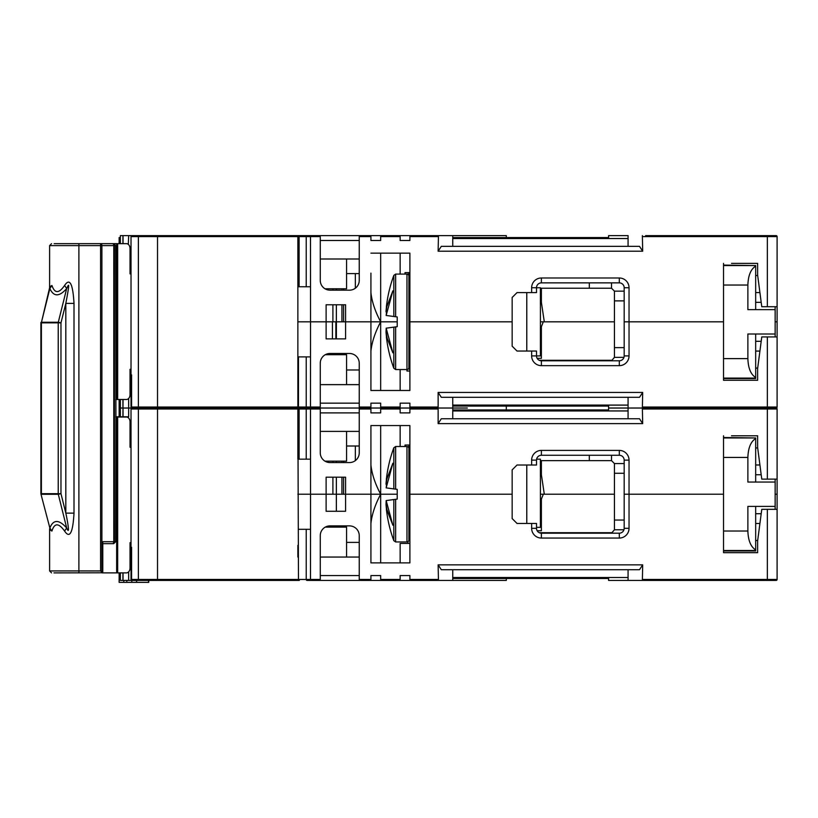<?xml version="1.0" encoding="UTF-8"?>
<svg xmlns="http://www.w3.org/2000/svg" width="818" height="818" viewBox="0 0 818 818"><rect width="100%" height="100%" fill="white"/><g stroke="black" fill="none" stroke-linecap="round" stroke-linejoin="round"><path stroke-width="1.23" d="M115.921 416.546L115.747 245.604L114.428 245.604L114.428 541.71A1.953 1.943 90 0 1 112.485 543.663L113.692 543.663L115.747 541.71L115.921 416.546M53.988 572.886L102.792 572.774L102.792 541.71L113.784 541.71L113.784 245.604L100.583 245.604L100.604 243.652L113.692 243.652L115.747 245.604M102.792 572.774L101.902 572.242L101.902 245.604A1.953 1.299 90 0 0 100.604 243.652L54.162 243.652M115.747 541.71L113.784 541.71A1.953 1.299 90 0 1 112.485 543.663L102.792 543.663M100.583 570.933L100.583 245.604L78.896 245.604L78.896 570.933L100.583 570.933L101.902 572.242M74.009 513.131C72.894 532.907 69.755 538.888 64.591 531.066C58.671 522.804 54.448 522.804 51.933 531.066L49.857 527.988C53.323 519.338 58.937 519.338 66.687 527.988C70.46 536.843 67.117 518.97 65.818 513.131L74.009 513.131L74.009 303.406C72.874 283.611 69.745 277.639 64.591 285.472C58.937 293.611 54.714 293.611 51.933 285.472L49.837 286.729M51.933 531.066L49.837 529.808M64.591 285.472L66.687 288.549C59.274 296.914 53.661 296.914 49.857 288.549L41.462 322.251L50 286.085L49.857 288.549L51.933 285.472M49.857 527.988L40.961 494.144L49.857 527.988M40.961 322.394A1.953 1.953 0 0 0 40.9 322.865L41.391 322.865A1.953 1.452 90 0 1 41.462 322.251L58.303 322.251L60.972 322.865L41.391 322.865L41.391 493.673A1.953 1.452 90 0 0 41.462 494.287L58.303 494.287A1.953 1.452 -90 0 1 58.221 493.673L60.972 493.673L58.303 494.287L66.687 527.988L64.591 531.066M74.009 303.406L65.818 303.406C70.645 278.325 68.17 285.666 66.687 288.549L58.303 322.251A1.953 1.452 -90 0 0 58.221 322.865L58.221 493.673L40.9 493.673L40.9 322.865M755.668 482.058L755.668 437.957L723.531 437.957L723.531 552.671L757.621 552.671L757.621 540.984L761.773 509.328L777.1 509.328L777.1 479.133L761.773 479.133L757.621 447.477L757.621 435.789L731.507 435.789M757.683 540.494L755.668 540.494M761.2 513.714L755.668 513.714M775.147 509.328L775.147 506.403L747.877 506.403L747.877 531.025C748.204 540.606 750.801 546.894 755.668 549.88L755.668 506.403M723.531 550.954L755.668 550.954L755.668 549.88M775.147 506.403L775.147 479.133M755.668 438.571C750.801 441.556 748.204 447.845 747.877 457.436L747.877 482.058L775.147 482.058M723.531 435.789L723.531 437.957L755.668 437.957L723.531 437.507M761.2 474.747L755.668 474.747M757.683 447.957L755.668 447.957M755.668 309.644L755.668 265.543L723.531 265.543L723.531 380.268L757.621 380.268L757.621 368.581L761.773 336.924L777.1 336.924L777.1 306.73L761.773 306.73L757.621 275.073L757.621 263.376L731.507 263.376M757.683 368.09L755.668 368.09M761.2 341.3L755.668 341.3M775.147 336.924L775.147 334L747.877 334L747.877 358.621C748.204 368.202 750.801 374.491 755.668 377.476L755.668 334M723.531 378.55L755.668 378.55L755.668 377.476M775.147 334L775.147 306.73M755.668 266.167C750.801 269.153 748.204 275.441 747.877 285.032L747.877 309.644L775.147 309.644M723.531 263.376L723.531 265.543L755.668 265.553L723.531 265.093M761.2 302.343L755.668 302.343M757.683 275.554L755.668 275.554M119.152 572.886L119.142 582.375L148.743 582.375L148.743 580.432M120.358 237.568L119.142 237.568L119.152 243.652M126.8 580.432L126.8 582.375M123.784 582.375L123.784 580.432M136.647 580.432L136.647 582.375M355.339 273.601L355.339 288.222A9.744 9.744 0 0 0 359.235 280.431L359.235 235.625L131.903 235.625L131.023 236.596L131.023 374.91L131.596 374.91L131.023 374.91M775.147 321.822L777.1 321.822L775.147 321.822M370.922 292.599C371.924 301.781 375.176 311.525 380.667 321.822L397.221 321.822L370.922 321.822L370.922 273.12M346.576 273.601L359.235 273.601M380.667 253.151L380.667 321.822L345.595 321.822L345.595 338.867L326.116 338.867L326.116 321.822L297.864 321.822L297.864 236.596L297.864 286.76L310.523 286.76L310.533 321.822L326.116 321.822L326.116 304.777L345.595 304.777L345.595 321.822L370.922 321.822L370.922 390.493L409.89 390.493L409.89 253.151L409.89 272.629L405.012 272.629L405.012 274.091L408.908 274.091M324.971 288.764L346.576 288.764L346.576 258.999M332.425 338.867L332.425 321.822L326.116 321.822L336.351 321.822L336.351 304.777M130.031 267.762L131.023 267.762M134.766 235.625L128.661 235.625L128.314 244.388M128.661 235.625L120.358 235.625L120.358 243.652M359.235 235.625L452.743 235.625L452.743 246.33M306.218 286.76L306.218 236.596A0.971 0.849 -90 0 1 307.067 235.625L261.872 235.625M506.311 237.568L506.311 235.625L452.743 235.625M148.528 235.625L131.903 235.625M220.921 235.625L255.011 235.625M122.915 243.652L122.915 235.625M123.027 243.652L123.027 235.625M767.356 306.73L767.356 235.625L776.129 235.625L645.606 235.625M452.743 237.568L608.592 237.568L608.592 235.625L628.071 235.625L628.071 246.33M531.639 292.599L517.027 292.599L512.16 297.476L512.16 321.822L409.89 321.822L512.16 321.822L512.16 346.178L517.027 351.045L531.639 351.045L531.639 355.912A9.744 9.744 0 0 0 541.383 365.656L619.308 365.656A9.744 9.744 0 0 0 629.042 355.912L629.042 321.822L624.175 321.822L723.531 321.822L629.042 321.822L629.042 287.731A9.744 9.744 0 0 0 619.298 277.987L541.383 277.987A9.744 9.744 0 0 0 531.639 287.742L531.639 292.599L536.506 292.599L536.506 287.731L531.639 287.731M541.383 288.222L541.383 302.343L544.307 321.822L614.43 321.822L540.412 321.822L543.326 321.822L541.383 326.689L541.383 358.345L537.16 358.345M409.89 253.151L370.922 253.151M438.448 235.625L438.131 251.208L642.682 251.208L642.365 235.625M400.145 235.625L400.145 240.492L409.89 240.492L409.89 235.625M370.922 235.625L370.922 240.492L380.667 240.492L380.667 235.625M320.267 235.625L320.267 280.431A9.744 9.744 0 0 0 330.012 290.165L349.49 290.165A9.744 9.744 0 0 0 359.235 280.431M310.523 286.76L310.482 236.596L299.091 236.596L299.091 286.76M776.129 235.625A0.971 0.971 0 0 1 777.1 236.596L777.1 306.73M750.014 263.376L757.621 263.376M642.682 251.208L639.502 246.33L441.311 246.33L438.131 251.208M452.743 238.539L628.071 238.539M400.145 240.492L409.89 240.492M370.922 240.492L380.667 240.492M624.175 321.822L624.175 287.731A4.867 4.867 0 0 0 619.308 282.864L541.383 282.864A4.867 4.867 0 0 0 536.506 287.731L540.412 287.731L540.412 355.912L536.506 355.912A4.867 4.867 0 0 0 541.383 360.789L619.308 360.789A4.867 4.867 0 0 0 624.175 355.912L624.175 321.822M359.235 240.492L320.267 240.492M320.267 258.999L359.235 258.999M320.267 409L320.267 408.029L359.235 408.029L320.267 408.029L320.267 363.223A9.744 9.744 0 0 1 330.012 353.478L349.49 353.478A9.744 9.744 0 0 1 359.235 363.223L359.235 452.835A9.744 9.744 0 0 1 349.49 462.569L330.012 462.569A9.744 9.744 0 0 1 320.267 452.835L320.267 409L310.482 409L310.472 408.029L307.067 408.029A0.971 0.849 -90 0 1 306.218 407.047L310.482 407.047L310.472 408.029L157.526 408.029L320.267 408.029L297.864 408.029L297.864 356.893L298.478 356.893L298.478 407.047L306.218 407.047L306.218 356.893L298.478 356.893M299.95 235.625A0.971 0.849 90 0 0 299.091 236.596L157.526 236.596L157.526 409L138.375 409A0.971 0.961 -90 0 1 139.336 408.029L131.903 408.029L131.023 407.047L131.023 375.39L131.596 375.39L131.596 407.047L132.588 408.029L157.526 408.029L141.085 408.029M131.023 407.047L131.596 407.047L131.596 374.91M297.864 236.596A0.971 0.971 0 0 1 298.846 235.625A0.971 0.971 0 0 0 297.864 236.596M131.023 369.307L130.031 369.307L130.031 394.634A4.867 3.64 -90 0 1 126.391 399.501L117.659 399.501L117.659 243.652L126.391 243.652A4.867 3.64 -90 0 1 130.031 248.529L130.031 273.856L131.023 273.856M115.747 399.501L117.659 399.501M117.659 243.652L93.242 243.652M409.89 364.194L408.908 364.194L408.908 355.912L409.89 355.912M409.89 287.731L408.908 287.731L408.908 279.449L409.89 279.449M408.908 355.912L408.908 287.731M408.908 364.194L408.908 369.061L409.89 369.061M408.908 272.629L408.908 279.449M408.908 274.582L409.89 274.582M395.646 274.091L393.826 275.369L393.826 316.494L395.646 316.74L395.646 274.091L406.965 274.091A1.953 1.953 0 0 1 408.908 276.044M395.646 316.74L397.221 316.955L395.472 316.719L397.221 316.955L397.221 326.689L395.646 326.903L395.646 369.552L406.965 369.552A1.953 1.953 0 0 0 408.908 367.599M393.826 316.494L386.157 315.472L392.885 290.83L386.914 306.443L386.014 311.689A134.213 134.213 0 0 1 386.413 307.333L386.413 306.494A134.305 134.305 0 0 1 393.826 275.369M386.505 312.834L386.208 314.991M386.975 306.177L392.885 290.83M386.413 307.333A134.213 134.213 0 0 0 386.014 311.689L386.352 312.507L386.014 311.689M386.188 328.509L386.014 331.955A134.213 134.213 0 0 0 386.413 336.31A134.213 134.213 0 0 1 386.014 331.955L387.149 338.223L392.885 352.814L386.157 328.171L397.221 326.689L395.472 326.924L397.221 326.689L397.221 316.955M395.646 369.552L393.826 368.274L393.826 327.149M386.014 331.955L386.505 330.809M393.826 368.274A134.305 134.305 0 0 1 386.413 337.149L386.413 336.31M386.975 337.466L386.853 336.934M589.318 282.864L589.318 288.222L540.412 288.222M589.318 288.222L611.516 288.222L611.516 282.864M624.175 291.136L614.43 291.136L614.43 357.374L623.95 357.374M611.516 288.222L614.43 291.136M624.175 347.64L614.43 347.64L614.43 300.881L624.175 300.881M611.516 360.789L614.43 357.374M539.256 360.298L611.516 360.298M777.1 336.924L777.1 407.047A0.971 0.971 0 0 1 776.129 408.029L642.365 408.029L642.682 423.612L639.502 418.744L441.311 418.744L438.131 423.612L642.682 423.612M452.743 406.076L608.592 406.076L608.592 408.029L776.129 408.029A0.971 0.971 0 0 1 777.1 409L777.1 479.133M452.743 409.971L608.592 409.971L608.592 408.029L645.606 408.029L628.071 408.029L628.071 397.313M642.682 392.446L438.131 392.446L441.311 397.313L639.502 397.313L642.682 392.446L642.365 408.029L628.071 408.029L628.071 418.744M320.267 407.047L310.482 407.047L310.533 321.822L297.864 321.822L297.864 356.893M370.922 403.151L380.667 403.151L370.922 403.151L370.922 408.029L380.667 408.029L359.235 408.029L370.922 408.029L370.922 409L359.235 409M380.667 403.151L380.667 408.029L409.89 408.029L380.667 408.029L380.667 412.896L370.922 412.896L370.922 409M400.145 403.151L409.89 403.151L400.145 403.151L400.145 409L380.667 409M409.89 403.151L409.89 408.029L452.743 408.029L409.89 408.029L409.89 412.896L400.145 412.896L400.145 409M438.131 392.446L438.131 423.612M406.965 274.091L406.965 371.014L409.89 371.014L409.89 390.493M531.639 355.912L536.506 355.912L536.506 351.045L531.639 351.045M370.922 390.493L370.922 370.523M380.667 390.493L380.667 321.822C375.186 332.139 371.945 341.883 370.922 351.045M359.235 384.644L320.267 384.644M320.267 403.151L359.235 403.151M467.354 408.029L428.387 408.029L467.354 408.029M131.023 547.314L131.596 547.314L131.023 547.314L131.023 409L132.588 408.029L131.156 408.029L132.588 408.029L131.596 407.047L298.478 407.047A0.971 0.849 90 0 0 299.337 408.029M122.915 399.501L122.915 408.029L120.358 408.029L131.156 408.029L128.661 408.029L128.661 399.256L127.526 399.256M731.323 380.268L723.531 380.268M757.621 380.268L749.83 380.268M336.832 321.822L345.595 321.822M359.235 369.971L346.576 369.971M325.278 354.705L346.576 354.705L346.576 384.644M310.523 356.893L306.218 356.893M157.526 408.029L298.846 408.029A0.971 0.971 0 0 1 297.864 407.047M131.023 375.39L130.031 375.39M120.358 416.791L120.358 399.501M123.027 399.501L122.915 416.791M336.392 354.705L336.392 353.478M336.392 338.867L336.392 321.822M452.743 397.313L452.743 418.744M628.071 405.104L452.743 405.104M115.747 416.791L128.661 416.791L128.661 408.029L123.027 408.029L123.027 416.791M299.95 408.029A0.971 0.849 90 0 0 299.091 409L297.864 409L297.864 459.164L306.218 459.164L306.218 409A0.971 0.849 -90 0 1 307.067 408.029L298.846 408.029L297.864 409L298.478 579.461A0.971 0.849 90 0 0 299.337 580.432L141.085 580.432M306.218 459.164L310.523 459.164L310.533 494.225L336.351 494.225L336.362 511.27M326.116 494.225L326.116 511.27L345.595 511.27L345.595 494.225L370.922 494.225L345.595 494.225L345.595 477.18L326.116 477.18L326.116 494.225L297.864 494.225L310.533 494.225L310.533 529.297L298.478 529.297M370.922 465.013C371.924 474.184 375.176 483.929 380.667 494.225L370.922 494.225L370.922 425.554L409.89 425.554L409.89 445.043L405.012 445.043L405.012 446.505M380.667 425.554L380.667 494.225L397.221 494.225L370.922 494.225L370.922 562.896L409.89 562.896L409.89 425.554M531.639 523.448L531.639 528.316L536.506 528.326L536.506 523.448L517.027 523.448L512.16 518.581L512.16 494.225L409.89 494.225L512.16 494.225L512.16 469.88L517.027 465.013L536.506 465.013L536.506 460.135L531.639 460.135L531.639 465.013M531.639 528.316A9.744 9.744 0 0 0 541.383 538.06L619.308 538.06A9.744 9.744 0 0 0 629.042 528.316L629.042 494.225L624.175 494.225L723.531 494.225L629.042 494.225L629.042 460.135A9.744 9.744 0 0 0 619.298 450.401L541.383 450.401A9.744 9.744 0 0 0 531.639 460.135M452.743 410.953L628.071 410.953M405.534 445.043L405.012 445.043L405.534 446.505M130.031 440.166L131.023 440.166M297.864 557.058L297.864 545.371M131.023 579.461L132.588 580.432L131.023 579.461L131.023 547.804L131.596 547.804L131.596 579.461L131.596 547.314M120.358 572.886L120.358 580.432L139.336 580.432A0.971 0.961 -90 0 1 138.375 579.461L138.375 409L131.023 409M299.337 580.432L297.864 580.432L297.864 579.461L310.482 579.461L310.523 529.297M346.576 431.403L346.576 461.168L324.971 461.168M297.864 409A0.971 0.971 0 0 1 298.846 408.029A0.971 0.971 0 0 0 297.864 409L157.526 409L157.526 579.461L297.864 579.461A0.971 0.971 0 0 0 298.846 580.432A0.971 0.971 0 0 1 297.864 579.461M320.267 431.403L359.235 431.403M346.576 446.004L359.235 446.004M370.922 445.524L370.922 425.554M536.506 528.326A4.867 4.867 0 0 0 541.383 533.193L619.308 533.193A4.867 4.867 0 0 0 624.175 528.326L624.175 460.135A4.867 4.867 0 0 0 619.308 455.268L541.383 455.268A4.867 4.867 0 0 0 536.506 460.135M541.383 460.626L541.383 474.747L544.307 494.225L614.43 494.225L540.412 494.225L543.326 494.225L541.383 499.103L541.383 530.759L537.16 530.759M750.014 435.789L757.621 435.789M775.147 494.225L777.1 494.225L775.147 494.225M359.235 412.896L320.267 412.896M370.922 412.896L380.667 412.896M400.145 412.896L409.89 412.896M776.814 580.146A0.971 0.971 0 0 1 776.129 580.432L628.071 580.432L628.071 569.717M452.743 578.479L608.592 578.479L608.592 580.432L645.606 580.432M777.1 509.328L777.1 579.461A0.971 0.971 0 0 1 776.129 580.432A0.971 0.971 0 0 0 777.1 579.461L767.356 579.461L767.356 509.328M642.682 564.849L438.131 564.849L441.311 569.717L639.502 569.717L642.682 564.849L642.365 580.432M359.235 580.432L359.235 535.626A9.744 9.744 0 0 0 349.49 525.882L330.012 525.882A9.744 9.744 0 0 0 320.267 535.626L320.267 580.432L380.667 580.432L380.667 579.461L400.145 579.461L400.145 575.565L409.89 575.565L409.89 580.432L438.448 580.432L438.131 564.849M370.922 575.565L380.667 575.565L370.922 575.565L370.922 580.432M380.667 575.565L380.667 579.461M628.071 577.508L452.743 577.508M452.743 569.717L452.743 580.432L438.448 580.432M380.667 580.432L409.89 580.432M320.267 580.432L310.472 580.432L310.472 579.461L320.267 579.461M428.387 580.432L506.311 580.432L506.311 578.479M400.145 562.896L400.145 543.418L409.89 543.418L409.89 562.896M370.922 562.896L370.922 542.927M380.667 562.896L380.667 494.225C375.186 504.542 371.945 514.287 370.922 523.448M359.235 542.385L346.576 542.385M325.278 527.109L346.576 527.109L346.576 557.058M359.235 557.058L320.267 557.058M320.267 575.565L359.235 575.565M131.023 547.804L130.031 547.804M128.661 580.432L128.661 571.823M139.336 580.432L157.526 580.432L157.526 579.461L131.596 579.461L132.588 580.432M123.027 572.886L123.027 580.432M122.915 572.886L122.915 580.432M407.937 541.7L407.937 543.418M345.595 494.225L336.832 494.225M336.362 527.109L336.362 525.882M409.89 575.565L400.145 575.565M400.145 580.432L400.145 579.461M731.323 552.671L723.531 552.671M757.621 552.671L749.83 552.671M131.023 542.692L130.031 542.692L130.031 568.009A4.867 3.64 -90 0 1 126.391 572.886L117.659 572.886L117.659 417.037L126.391 417.037A4.867 3.64 -90 0 1 130.031 421.904L130.031 447.231L131.023 447.231M102.219 572.886L117.659 572.886M117.659 417.037L115.747 417.037M536.506 527.344L540.412 527.344L540.412 459.164L536.608 459.164M409.89 535.626L408.908 535.626L408.908 527.344L409.89 527.344M409.89 459.164L408.908 459.164L408.908 450.882L409.89 450.882M408.908 527.344L408.908 459.164M408.908 535.626L408.908 540.494L409.89 540.494M408.908 445.043L408.908 450.882M408.908 446.014L409.89 446.014M395.646 446.505L393.826 447.773L393.826 488.908L395.646 489.154L395.646 446.505L406.965 446.505A1.953 1.953 0 0 1 408.908 448.448M395.646 489.154L397.221 489.358L395.472 489.123L397.221 489.358L397.221 499.103L395.646 499.307L395.646 541.956L406.965 541.956A1.953 1.953 0 0 0 408.908 540.013M393.826 488.908L386.157 487.886L392.885 463.233L386.914 478.847L386.014 484.092A134.213 134.213 0 0 1 386.413 479.747L386.413 478.898A134.305 134.305 0 0 1 393.826 447.773M386.505 485.238L386.208 487.395M386.975 478.591L392.885 463.233M386.413 479.747A134.213 134.213 0 0 0 386.014 484.092L386.352 484.91L386.014 484.092M386.188 500.913L386.014 504.358A134.213 134.213 0 0 0 386.413 508.714A134.213 134.213 0 0 1 386.014 504.358L387.149 510.626L392.885 525.228L386.157 500.575L397.221 499.103L395.472 499.338L397.221 499.103L397.221 489.358M395.646 541.956L393.826 540.688L393.826 499.553M386.014 504.358L386.505 503.223M393.826 540.688A134.305 134.305 0 0 1 386.413 509.563L386.413 508.714M392.885 525.228L386.853 509.338M589.318 455.268L589.318 460.626L540.412 460.626M589.318 460.626L611.516 460.626L611.516 455.268M624.175 463.55L614.43 463.55L614.43 529.778L623.95 529.778M611.516 460.626L614.43 463.55M624.175 520.043L614.43 520.043L614.43 473.285L624.175 473.285M611.516 533.193L614.43 529.778M539.256 532.702L611.516 532.702M112.485 243.652L112.485 243.652A1.953 1.943 90 0 1 114.428 245.604L113.784 245.604A1.953 1.299 90 0 0 112.485 243.652M49.601 528.827L49.601 570.933L78.896 570.933L78.917 572.886M78.917 243.652L78.896 245.604L49.601 245.604L51.544 243.652M60.972 322.865L60.972 493.673L65.818 513.131L65.818 303.406L60.972 322.865M759.912 523.479L755.668 523.479M755.668 550.504L723.531 550.504L755.668 550.504M723.531 531.025L747.877 531.025M747.877 457.436L723.531 457.436M755.668 464.982L759.912 464.982M759.912 351.075L755.668 351.075M755.668 378.1L723.531 378.1L755.668 378.1M723.531 358.621L747.877 358.621M747.877 285.032L723.531 285.032M755.668 292.578L759.912 292.578M119.152 399.501L119.152 416.791M148.528 582.375L148.528 580.432M131.8 582.375L131.8 580.432M136.555 580.432L136.555 582.375M343.601 321.822L343.601 304.777M343.601 290.165L343.601 288.764M341.934 321.822L341.934 304.777M341.934 290.165L341.934 288.764M336.351 288.764L336.351 290.165M332.906 321.822L332.906 304.777M332.906 290.165L332.906 288.764M400.145 274.091L400.145 253.151M438.131 236.596L409.89 236.596M400.145 236.596L380.667 236.596M370.922 236.596L359.235 236.596M320.267 236.596L310.482 236.596L310.472 235.625M777.1 236.596L642.682 236.596M629.042 287.731L624.175 287.731M619.308 282.864L619.298 277.987M541.383 277.987L541.383 282.864M132.557 408.029L139.336 408.029A0.971 0.961 -90 0 1 138.375 407.047L138.375 236.596L131.023 236.596M138.375 236.596A0.971 0.961 -90 0 1 139.336 235.625L157.526 235.625L157.526 236.596L138.375 236.596M117.301 243.652L117.301 399.501M116.657 399.501L116.657 243.652M526.772 351.045L526.772 292.599M767.356 479.133L767.356 407.047L777.1 407.047A0.971 0.971 0 0 1 776.129 408.029L776.129 408.029M642.682 407.047L767.356 407.047L767.356 336.924M359.235 407.047L370.922 407.047M380.667 407.047L400.145 407.047M409.89 407.047L438.131 407.047M541.383 360.789L541.383 365.656M619.308 365.656L619.308 360.789M624.175 355.912L629.042 355.912M400.145 390.493L400.145 369.552M131.156 408.499L131.156 407.558M332.425 354.705L332.425 353.478M335.861 321.822L335.861 338.867M335.861 353.478L335.861 354.705M777.1 409L642.682 409M438.131 409L409.89 409M310.523 459.164L310.482 409L299.091 409L299.091 459.164M332.906 494.225L332.906 477.18M332.906 462.569L332.906 461.168M336.351 461.168L336.351 462.569M336.351 477.18L336.351 494.225M341.934 494.225L341.934 477.18M341.934 462.569L341.934 461.168M343.601 494.225L343.601 477.18M343.601 462.569L343.601 461.168M400.145 446.505L400.145 425.554M541.383 450.401L541.383 455.268M619.308 455.268L619.308 450.401M629.042 460.135L624.175 460.135M767.356 580.432L767.356 579.461L642.682 579.461M359.235 579.461L370.922 579.461M409.89 579.461L438.131 579.461M624.175 528.326L629.042 528.316M619.308 538.06L619.308 533.193M541.383 533.193L541.383 538.06M310.472 580.432L307.067 580.432A0.971 0.849 -90 0 1 306.218 579.461L306.218 529.297M117.301 417.037L117.301 572.886M116.657 572.886L116.657 417.037M526.772 523.448L526.772 465.013M406.965 541.956L406.965 446.505M49.601 245.604L49.601 287.711M49.601 570.933L51.544 572.886M119.142 582.375L119.142 572.886M119.142 416.791L119.142 399.501M119.142 243.652L119.142 237.568M156.146 235.625L148.743 235.625M157.526 235.625L280.942 235.625M506.311 406.076L506.311 409.971M355.339 446.004L355.339 460.626M307.067 408.029L310.472 408.029"/></g></svg>
